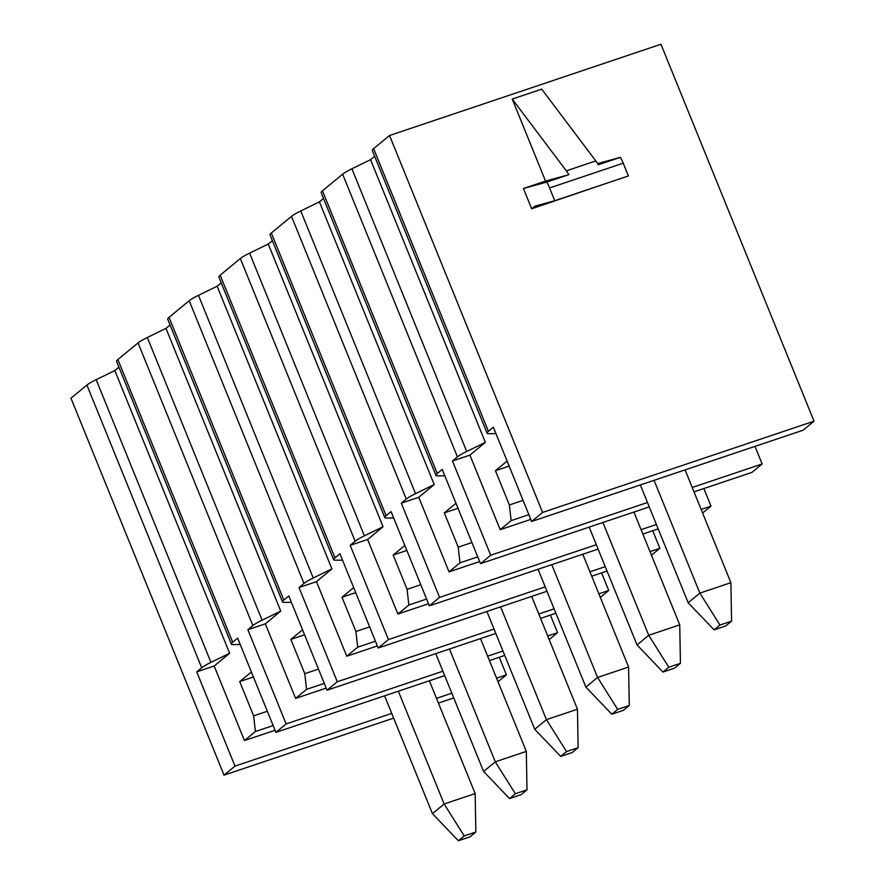 <?xml version="1.0" encoding="UTF-8"?>
<svg xmlns="http://www.w3.org/2000/svg" width="885" height="885" viewBox="0 0 885 885"><rect width="100%" height="100%" fill="white"/><g stroke="black" fill="none" stroke-linecap="round" stroke-linejoin="round"><path stroke-width="1.33" d="M542.605 512.437L814.023 421.183L660.962 44.25L389.544 135.505L542.605 512.437L531.642 521.475L803.06 430.221L814.023 421.183M597.607 163.603L620.396 157.331L598.293 164.765A22.324 8.95 71.4 0 0 595.793 160.926L541.708 89.153L512.238 99.065L566.323 170.838A22.324 8.95 71.4 0 1 568.834 174.677L545.547 181.082L512.238 99.065M606.004 183.472L531.675 208.783L523.444 188.505L545.547 181.082M498.023 681.76L506.408 674.846L496.562 678.153M451.815 693.198L436.493 698.353M391.745 713.399L234.99 766.1L224.038 775.138L393.659 718.111M438.407 703.066L453.728 697.911M549.176 639.578L557.561 632.664L547.715 635.983M502.957 651.028L487.635 656.172M442.887 671.217L286.143 723.93L275.91 732.36L444.679 675.62M489.427 660.575L504.749 655.42M600.318 597.408L608.703 590.494L598.857 593.802M554.11 608.847L538.788 614.002M494.04 629.047L337.285 681.749L327.052 690.189L495.821 633.439M540.569 618.394L555.891 613.239M651.471 555.227L659.856 548.313L649.999 551.62M605.251 566.665L589.93 571.821M545.182 586.866L388.438 639.567L378.205 648.008L546.963 591.269M591.722 576.212L607.044 571.068M702.613 513.046L710.998 506.131L701.152 509.45M656.404 524.495L641.083 529.639M596.324 544.695L439.579 597.397L429.347 605.827L598.116 549.087M642.864 534.042L658.186 528.887M694.006 491.861L751.918 472.391L762.14 463.961L692.225 487.469M647.477 502.514L490.721 555.216L480.5 563.656L649.258 506.906M234.99 766.1L196.724 671.87L214.181 666.007L244.459 740.568L275.069 730.28M506.408 674.846L499.273 657.256M251.384 671.969L239.713 681.583L253.641 715.865L255.411 731.53L244.459 740.568M118.933 367.187L114.84 370.572L229.624 653.263L214.181 666.007M240.244 644.512L232.523 644.579A22.324 3.097 -22.1 0 1 231.383 644.103A22.324 3.097 -22.1 0 1 232.678 642.222L117.882 359.531L138.049 342.904A22.324 3.097 -22.1 0 1 147.319 337.495L262.104 620.186L280.766 611.092L265.323 623.825L295.601 698.398L326.211 688.099M273.155 725.567L255.411 731.53M432.444 813.647L444.137 804L464.216 835.927L475.853 832.022L470.001 836.834L458.375 840.75L432.444 813.647L384.599 695.82M458.375 840.75L464.216 835.927M398.338 691.196L444.137 804L475.156 793.568L475.853 832.022M429.358 680.775L475.156 793.568M239.713 681.583L253.42 676.981M253.641 715.865L267.336 711.252M275.91 732.36L237.645 638.129L232.678 642.222M557.561 632.664L550.415 615.086M608.703 590.494L601.568 572.905M659.856 548.313L652.71 530.723M710.998 506.131L703.863 488.553M762.14 463.961L755.005 446.372M531.642 521.475L493.376 427.245L488.409 431.338L373.614 148.647L389.544 135.505M374.665 156.302L370.572 159.687L485.356 442.378L469.913 455.122L500.191 529.684L530.801 519.395M500.191 529.684L511.143 520.645L528.887 514.683M685.09 469.88L730.888 582.684L731.585 621.126L725.733 625.949L714.106 629.866L688.176 602.751L699.869 593.116L719.947 625.042L731.585 621.126M714.106 629.866L719.947 625.042M654.07 480.312L699.869 593.116L730.888 582.684M688.176 602.751L640.331 484.925M507.116 461.074L495.445 470.698L509.373 504.981L511.143 520.645M509.373 504.981L523.068 500.368M495.976 433.628L488.255 433.683A22.324 3.097 -22.1 0 1 487.115 433.219A22.324 3.097 -22.1 0 1 488.409 431.338M495.445 470.698L509.152 466.085M490.721 555.216L452.456 460.985L469.913 455.122M114.84 370.572L96.166 379.665L210.962 662.367A22.324 3.097 -22.1 0 0 201.703 667.777L196.724 671.87M201.703 667.777L86.907 385.075L70.977 398.217L224.038 775.138M262.104 620.186A22.324 3.097 -22.1 0 0 252.844 625.595L247.877 629.7L265.323 623.825M286.143 723.93L247.877 629.7M221.228 282.835L217.124 286.22L198.461 295.313L313.246 578.005A22.324 3.097 -22.1 0 0 303.986 583.414L299.019 587.518L316.476 581.655L346.754 656.216L377.353 645.928M337.285 681.749L299.019 587.518M327.052 690.189L288.798 595.948L283.82 600.052L169.035 317.35L189.202 300.723A22.324 3.097 -22.1 0 1 198.461 295.313M272.37 240.654L268.277 244.039L249.603 253.132L364.399 535.834A22.324 3.097 -22.1 0 0 355.139 541.244L350.172 545.337L367.618 539.474L397.896 614.035L428.506 603.747M388.438 639.567L350.172 545.337M378.205 648.008L339.94 553.778L334.973 557.871L220.177 275.18L240.344 258.542A22.324 3.097 -22.1 0 1 249.603 253.132M323.523 198.483L319.419 201.857L300.756 210.962L415.541 493.653A22.324 3.097 -22.1 0 0 406.281 499.063L401.314 503.167L418.76 497.293L449.038 571.865L479.648 561.566M439.579 597.397L401.314 503.167M429.347 605.827L391.081 511.596L386.114 515.689L271.33 232.998L291.497 216.371A22.324 3.097 -22.1 0 1 300.756 210.962M370.572 159.687L351.898 168.781L466.694 451.472A22.324 3.097 -22.1 0 0 457.434 456.892L452.456 460.985M480.5 563.656L442.234 469.415L437.267 473.519L322.472 190.817L342.639 174.19A22.324 3.097 -22.1 0 1 351.898 168.781M210.962 662.367L229.624 653.263M231.383 644.103L116.588 361.412A22.324 3.097 -22.1 0 1 117.882 359.531M487.115 433.219L372.32 150.527A22.324 3.097 -22.1 0 1 373.614 148.647M444.823 475.809L437.113 475.865A22.324 3.097 -22.1 0 1 435.962 475.4L321.178 192.698A22.324 3.097 -22.1 0 1 322.472 190.817M393.681 517.979L385.971 518.046A22.324 3.097 -22.1 0 1 384.82 517.581L270.025 234.879A22.324 3.097 -22.1 0 1 271.33 232.998M342.528 560.161L334.818 560.216A22.324 3.097 -22.1 0 1 333.667 559.751L218.883 277.06A22.324 3.097 -22.1 0 1 220.177 275.18M291.386 602.342L283.676 602.397A22.324 3.097 -22.1 0 1 282.525 601.933L167.73 319.231A22.324 3.097 -22.1 0 1 169.035 317.35M170.086 325.016L165.982 328.39L147.319 337.495M86.907 385.075A22.324 3.097 -22.1 0 1 96.166 379.665M466.694 451.472L485.356 442.378M435.962 475.4A22.324 3.097 -22.1 0 1 437.267 473.519M415.541 493.653L434.214 484.56L418.76 497.293M449.038 571.865L460.001 562.827L477.734 556.864M633.937 512.061L679.746 624.865L680.432 663.308L674.591 668.131L662.953 672.036L637.034 644.933L648.727 635.297L668.806 667.224L680.432 663.308M662.953 672.036L668.806 667.224M602.917 522.493L648.727 635.297L679.746 624.865M637.034 644.933L589.189 527.106M455.974 503.255L444.303 512.88L458.22 547.151L460.001 562.827M458.22 547.151L471.926 542.549M319.419 201.857L434.214 484.56M444.303 512.88L458.01 508.267M384.82 517.581A22.324 3.097 -22.1 0 1 386.114 515.689M364.399 535.834L383.061 526.73L367.618 539.474M397.896 614.035L408.859 604.997L426.592 599.034M582.795 554.242L628.593 667.036L629.29 705.489L623.449 710.301L611.812 714.217L585.892 687.114L597.574 677.467L617.653 709.394L629.29 705.489M611.812 714.217L617.653 709.394M551.775 564.663L597.574 677.467L628.593 667.036M585.892 687.114L538.047 569.287M404.821 545.437L393.161 555.05L407.078 589.333L408.859 604.997M407.078 589.333L420.784 584.719M268.277 244.039L383.061 526.73M393.161 555.05L406.857 550.448M333.667 559.751A22.324 3.097 -22.1 0 1 334.973 557.871M313.246 578.005L331.919 568.911L316.476 581.655M346.754 656.216L357.706 647.178L375.45 641.216M531.642 596.413L577.451 709.217L578.148 747.659L572.296 752.482L560.67 756.398L534.739 729.284L546.432 719.649L566.511 751.575L578.148 747.659M560.67 756.398L566.511 751.575M500.622 606.844L546.432 719.649L577.451 709.217M534.739 729.284L486.894 611.458M353.679 587.607L342.008 597.231L355.925 631.514L357.706 647.178M355.925 631.514L369.631 626.901M217.124 286.22L331.919 568.911M342.008 597.231L355.715 592.618M282.525 601.933A22.324 3.097 -22.1 0 1 283.82 600.052M295.601 698.398L306.564 689.36L324.297 683.397M480.5 638.594L526.309 751.398L526.995 789.84L521.154 794.664L509.517 798.569L483.597 771.466L495.29 761.83L515.369 793.756L526.995 789.84M509.517 798.569L515.369 793.756M449.48 649.026L495.29 761.83L526.309 751.398M483.597 771.466L435.752 653.639M302.526 629.788L290.866 639.413L304.783 673.684L306.564 689.36M304.783 673.684L318.489 669.082M165.982 328.39L280.766 611.092M290.866 639.413L304.573 634.799M620.396 157.331A22.324 8.95 71.4 0 1 623.228 163.183L628.405 175.938L554.729 200.718L534.828 206.183L531.675 208.783M623.228 163.183L549.552 187.963A22.324 8.95 71.4 0 0 546.731 182.1L568.834 174.677M549.552 187.963L554.729 200.718M546.731 182.1L523.444 188.505M252.844 625.595L138.049 342.904M303.986 583.414L189.202 300.723M355.139 541.244L240.344 258.542M406.281 499.063L291.497 216.371M457.434 456.892L342.639 174.19M595.793 160.926L566.323 170.838"/></g></svg>
